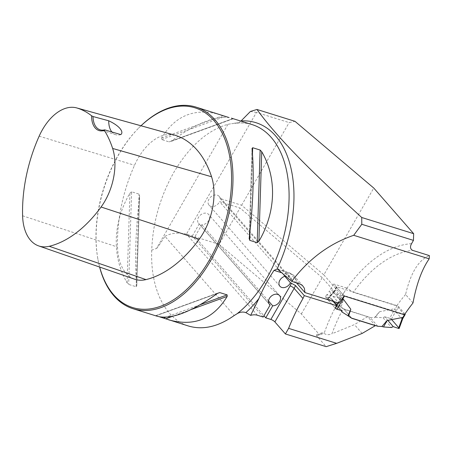 <?xml version="1.0" encoding="UTF-8"?>
<svg xmlns="http://www.w3.org/2000/svg" width="452" height="452" viewBox="0 0 452 452"><rect width="100%" height="100%" fill="white"/><g stroke="black" fill="none" stroke-linecap="round" stroke-linejoin="round"><path stroke-width="0.34" stroke-dasharray="2.26 1.69" d="M220.073 198.518L290.952 279.596A6.707 5.017 138.8 0 0 290.009 277.432L219.13 196.354A6.707 5.017 138.8 0 1 220.073 198.518L241.617 205.236L323.841 274.867L373.764 188.049M323.841 274.867L342.164 295.823L346.667 288.043L353.328 292.308A116.254 70.128 107.3 0 1 412.54 250.34M263.205 317.055L192.326 235.978L186.546 234.176A13.413 10.034 -41.2 0 0 186.439 234.142L256.437 112.412L289.133 122.605L294.958 121.311M241.617 205.236L289.133 122.605M219.13 196.354A6.707 5.017 138.8 0 0 210.779 196.987A6.707 5.017 138.8 0 0 209.033 205.18A6.707 5.017 138.8 0 0 214.514 206.214A6.707 5.017 138.8 0 0 219.548 201.648L240.012 208.027L219.13 244.34L194.88 236.775L263.945 315.773M192.326 235.978L199.253 223.932A6.707 5.017 -41.2 0 1 198.592 223.333A6.707 5.017 -41.2 0 1 200.338 215.141A6.707 5.017 -41.2 0 1 208.688 214.508A6.707 5.017 -41.2 0 1 208.445 221A6.707 5.017 -41.2 0 1 201.807 224.729L194.88 236.775M240.91 121.108L239.102 122.289L235.475 123.317L231.684 123.678A105.61 63.704 107.3 0 1 252.086 124.588C246.809 122.944 241.204 122.526 235.277 123.345M227.944 124.283L156.561 248.419L151.742 250.154C152.776 222.7 160.127 196.789 173.8 172.421C189.269 146.329 207.321 130.283 227.944 124.283L231.684 123.678M156.561 248.419C157.126 248.199 159.923 244.165 164.94 236.317L234.187 315.53M186.439 234.142C178.337 232.272 171.172 232.995 164.94 236.317M256.437 112.412L250.436 111.452M219.13 244.34L301.354 313.965L319.564 334.796L316.66 334.582L316.615 335.751L326.146 346.656M342.164 295.823L328.966 291.704L339.017 303.196M290.952 279.596L296.467 282.862M333.135 301.36L327.039 294.393L340.559 298.608L322.236 277.658L240.012 208.027M284.816 276.308L219.548 201.648M301.354 313.965L322.236 277.658M340.373 298.41A121.622 73.36 -72.7 0 0 324.118 333.39L322.044 332.881L319.564 334.796M336.802 305.552L335.198 308.185A1.339 0.379 -149.9 0 0 335.288 308.281L341.571 310.53M377.759 326.276L370.188 317.49L344.091 309.349L340.972 307.298L343.243 300.45L339.701 306.286L333.74 302.286L341.893 311.75L348.306 315.993M367.645 316.654L354.43 324.598L331.96 333.774A116.254 70.128 107.3 0 1 343.181 308.722L367.645 316.654L375.211 325.485M343.181 308.722L337.503 303.874L340.559 298.608M316.615 335.751L324.118 333.39C326.254 334.943 328.864 335.073 331.96 333.774M344.091 309.349L351.662 318.14L344.034 309.287M140.99 125.763A105.61 63.704 -72.7 0 0 139.109 127.605A105.61 63.704 -72.7 0 0 118.401 155.143A105.61 63.704 -72.7 0 0 97.965 259.527A105.61 63.704 -72.7 0 0 99.609 267.047M151.742 250.154C150.126 288.223 165.082 319.067 188.529 326.028M220.288 114.672C194.891 107.57 175.331 115.356 161.607 138.046L161.63 139.561L169.093 141.888L171.28 141.064C195.965 123.469 215.242 115.644 229.102 117.576M159.697 316.88L157.403 316.321M217.615 293.325L156.047 315.739L217.519 293.399M131.6 191.789L129.905 193.173C112.768 222.327 111.684 256.533 127.068 282.737L128.667 284.421L136.125 286.743L136.741 285.754C134.577 261.476 135.521 231.622 139.578 196.191L136.753 286.093L139.578 196.191L139.063 194.117L131.6 191.789L128.667 284.421M290.009 277.432A6.707 5.017 138.8 0 0 285.72 276.11M412.987 302.987L405.574 294.512C410.642 272.867 418.58 259.9 429.4 255.6M405.574 294.512A116.254 70.128 -72.7 0 0 396.732 305.846L353.328 292.308M404.41 314.761L396.732 305.846M344.034 295.93L333.779 284.025L328.966 291.704M346.667 288.043L333.779 284.025M327.039 294.393L325.344 296.749L331.553 298.687L331.949 300.213L337.503 303.874M340.887 300.755L330.836 289.094M325.344 296.749L335.282 308.287M341.893 311.75L331.949 300.213M174.664 135.114A50.545 30.487 -72.7 0 0 134.538 165.268A120.95 72.958 -72.7 0 0 117.531 247.052A50.545 30.487 -72.7 0 0 134.673 279.206M141.013 125.769A104.604 63.099 -72.7 0 0 138.583 128.136A104.604 63.099 -72.7 0 0 118.074 155.409A104.604 63.099 -72.7 0 0 97.835 258.798A104.604 63.099 -72.7 0 0 99.677 267.07M120.808 134.606A20.114 12.136 107.3 0 1 115.78 134.73A20.114 12.136 107.3 0 1 111.87 131.973M331.553 298.687L341.486 310.219M362.148 333.429L354.43 324.598M199.253 223.932L268.968 303.676M268.522 301.038L201.807 224.729M404.613 314.456L344.627 295.749A1.339 0.379 -149.9 0 1 343.023 294.755L340.085 299.823L341.768 299.377M404.947 313.971L398.647 306.665L395.709 311.733L402.116 319.168L402.738 318.694M343.023 294.755L336.616 287.319A1.339 0.379 -149.9 0 1 336.474 286.963A1.339 0.379 -149.9 0 1 337.056 286.958L397.048 305.671A1.339 0.379 -149.9 0 1 398.647 306.665M370.188 317.49L374.363 317.711L379.51 311.761L394.98 308.659L395.709 311.733M343.243 300.45L335.559 290.122L334.231 290.918L333.678 292.387L340.085 299.823M339.701 306.286L340.972 307.298M335.559 290.122L328.079 299.004L333.373 300.8L333.74 302.286M379.51 311.761L375.273 317.383L374.363 317.711M375.273 317.383L382.974 317.643L391.483 327.514M393.223 326.632L384.782 316.835L389.737 318.236L394.98 308.659M387.85 320.395L384.782 316.835L382.974 317.643M338.362 302.993L340.316 299.789M335.198 308.185L327.576 299.343L333.683 292.094M341.814 310.597L333.373 300.8M328.079 299.004A1.339 0.379 30.1 0 0 327.446 298.975A1.339 0.379 30.1 0 0 327.576 299.343M399.167 328.429A1.339 0.379 30.1 0 0 399.02 328.09L402.308 319.123M399.02 328.09L391.398 319.248L395.675 311.428M389.737 318.236A1.339 0.379 -149.9 0 1 391.398 319.248M384.782 316.835L389.737 318.236L391.714 319.615M411.563 243.668A121.622 73.36 -72.7 0 0 346.899 288.308M344.238 292.241A121.622 73.36 -72.7 0 0 342.04 295.681M257.425 315.253L186.546 234.176M39.154 136.171L134.538 165.268M22.6 215.79L117.531 247.052M161.607 138.046L223.152 115.639M161.63 139.561L225.288 116.39M169.093 141.888L232.746 118.718M171.28 141.064L232.701 118.701M200.247 304.693L165.833 317.225M191.247 309.496L172.568 316.298M136.125 286.743L139.063 194.117M127.068 282.737L129.905 193.173M252.482 153.623L250.024 231.147M252.058 148.702L249.221 238.266M278.375 269.646L290.178 273.324L299.281 283.737M277.534 269.166L289.568 272.918A3.35 2.023 -72.7 0 1 290.178 273.324A14.08 10.532 -41.2 0 1 294.037 275.788A14.08 10.532 -41.2 0 1 296.071 282.41M291.557 279.782A10.729 8.023 138.8 0 0 287.11 274.443L282.031 272.861M303.049 286.099L294.037 275.788L289.568 272.918A3.35 2.023 -72.7 0 0 287.11 274.443M344.627 295.749L344.447 296.06M337.056 286.958L335.169 290.212M397.048 305.671L395.161 308.925M336.616 287.319L333.678 292.387M405.054 314.1L402.116 319.168M279.912 286.257L209.033 205.18M97.835 258.798L97.965 259.527M138.583 128.136L139.109 127.605M115.78 134.73L100.078 129.831M233.113 118.808L169.975 141.792M155.686 315.654L218.824 292.664M249.182 238.797L252.046 148.409M322.044 332.881L316.66 334.582M279.568 295.585L208.688 214.508M269.471 304.411L198.592 223.333M336.474 286.963L333.971 291.286M327.446 298.975L334.214 290.941"/><path stroke-width="0.68" d="M256.979 109.469C280.619 142.227 320.53 179.89 361.73 217.491L413.659 233.684L373.764 188.049L294.958 121.311L256.979 109.469L250.436 111.452L240.91 121.108M413.659 233.684L413.45 240.385L411.563 243.668C409.885 246.741 410.213 248.967 412.54 250.34L429.4 255.6L429.185 258.843L353.713 235.306C329.361 243.634 308.688 258.985 291.704 281.376L277.534 269.166M353.713 235.306L361.792 224.277L361.73 217.491M413.45 240.385L361.792 224.277M263.945 315.773L265.759 317.852L270.867 319.445A3.35 0.927 -150.1 0 1 274.884 321.914L285.398 333.949L326.146 346.656L336.65 343.339L362.148 333.429L375.363 325.66L351.814 318.321L348.543 316.084L350.814 309.236L343.13 298.913L341.768 299.377M429.185 258.843C421.936 269.239 416.535 283.958 412.987 302.987A149.279 90.05 -72.7 0 0 404.41 314.761L344.034 295.93A149.279 90.05 107.3 0 0 340.887 300.755L339.017 303.196L304.959 292.574L296.467 282.862M333.135 301.36L337.051 305.834L304.292 295.619L295.455 285.511L290.427 282.726L284.816 276.308M291.704 281.376L299.281 283.737L302.411 285.466L304.382 288.252L304.959 292.574M282.031 272.861L274.031 270.364C267.996 279.477 262.951 288.879 258.894 298.574L250.64 315.377L245.871 312.609C242.961 311.614 240.029 311.993 237.068 313.744L234.187 315.53C218.22 326.751 202.999 330.248 188.529 326.028L159.697 316.88M250.64 315.377A13.413 10.034 138.8 0 1 257.425 315.253L263.205 317.055L270.132 305.01L268.968 303.676M343.13 298.913L336.859 309.196A1.339 0.379 -149.9 0 1 335.288 308.281L337.051 305.834M341.571 310.53L342.249 312.157L348.543 316.084M348.306 315.993L351.814 318.321M304.292 295.619L302.981 298.495A149.279 90.05 -72.7 0 0 288.613 328.361L336.65 343.339M288.613 328.361L285.398 333.949M99.609 267.047A105.61 63.704 -72.7 0 0 133.086 308.733A105.61 63.704 -72.7 0 0 225.35 226.881A105.61 63.704 -72.7 0 0 195.976 107.09A105.61 63.704 -72.7 0 0 140.99 125.763M229.102 117.576L195.976 107.09M133.086 308.733L157.403 316.321C171.099 319.773 191.134 312.134 217.519 293.399L219.706 292.568L227.164 294.896L227.192 296.41C213.468 319.101 193.908 326.892 168.511 319.784M252.058 148.702L252.668 147.714L260.132 150.041L261.731 151.719C277.11 177.924 276.031 212.129 258.894 241.283L257.194 242.667L249.736 240.345L249.221 238.266C253.278 202.835 254.222 172.98 252.058 148.702L252.046 148.409M249.182 238.797L249.221 238.266M285.72 276.11A6.707 5.017 138.8 0 0 279.844 280.268A6.707 5.017 138.8 0 0 279.912 286.257A6.707 5.017 138.8 0 0 285.393 287.291A6.707 5.017 138.8 0 0 290.427 282.726M93.027 116.537L91.615 115.802A21.12 12.741 -72.7 0 0 104.372 130.396L104.661 129.843L120.808 134.606C124.294 131.798 118.904 125.475 108.729 120.791L93.027 116.537A20.114 12.136 107.3 0 0 100.078 129.831A20.114 12.136 107.3 0 0 104.661 129.843M104.372 130.396A117.752 71.026 107.3 0 1 112.644 148.454A47.341 28.555 107.3 0 1 101.073 207.005A117.752 71.026 107.3 0 1 49.257 246.283A47.341 28.555 107.3 0 1 38.657 245.905A47.341 28.555 107.3 0 1 22.6 215.79A117.752 71.026 107.3 0 1 39.154 136.171A47.341 28.555 107.3 0 1 76.738 107.926A47.341 28.555 107.3 0 1 77.377 108.118A117.752 71.026 107.3 0 1 91.615 115.802M38.657 245.905L134.673 279.206A50.545 30.487 -72.7 0 0 145.99 279.607A120.95 72.958 -72.7 0 0 199.219 239.261A50.545 30.487 -72.7 0 0 211.57 176.755A120.95 72.958 -72.7 0 0 175.348 135.317A50.545 30.487 -72.7 0 0 174.664 135.114L76.738 107.926M99.677 267.07A104.604 63.099 -72.7 0 0 186.128 289.941A104.604 63.099 -72.7 0 0 227.718 147.781A104.604 63.099 -72.7 0 0 141.013 125.769M111.87 131.973A20.114 12.136 107.3 0 1 108.729 120.791M274.031 270.364L277.059 269.07A108.593 65.506 107.3 0 0 241.097 120.933M265.759 317.852L272.686 305.806L268.522 301.038M272.686 305.806A6.707 5.017 138.8 0 0 279.325 302.077A6.707 5.017 138.8 0 0 279.568 295.585A6.707 5.017 138.8 0 0 271.217 296.224A6.707 5.017 138.8 0 0 269.471 304.411A6.707 5.017 138.8 0 0 270.132 305.01M404.947 313.971L405.054 314.1A1.339 0.379 -149.9 0 1 405.195 314.456A1.339 0.379 -149.9 0 1 404.619 314.456L402.732 317.711L402.551 317.445L387.081 320.547L381.934 326.497L377.759 326.276L351.662 318.14M402.698 318.762L402.732 317.711M350.814 309.236L347.95 315.863M336.859 309.196L341.814 310.597L342.249 312.157M387.081 320.547L383.528 326.954L391.483 327.514L393.223 326.632L398.517 328.429L402.551 317.445M383.528 326.954L381.934 326.497M336.802 305.552L338.362 302.993M398.517 328.429A1.339 0.379 30.1 0 0 399.167 328.429L402.766 318.62M391.714 319.615L399.02 328.09L398.517 328.429L393.223 326.632L387.85 320.395M258.894 298.574A108.593 65.506 107.3 0 1 245.871 312.609M231.396 118.141L252.086 124.588A105.61 63.704 107.3 0 1 288.63 207.671A105.61 63.704 107.3 0 1 237.068 313.744M112.644 148.454L211.57 176.755M77.377 108.118L175.348 135.317M49.257 246.283L145.99 279.607M101.073 207.005L199.219 239.261M219.706 292.568L217.615 293.325M227.164 294.896L200.247 304.693M165.833 317.225L163.511 318.067M227.192 296.41L191.247 309.496M172.568 316.298L165.647 318.818M261.731 151.719L258.894 241.283M260.132 150.041L257.194 242.667M252.668 147.714L252.482 153.623M250.024 231.147L249.736 240.345M295.455 285.511A14.08 10.532 -41.2 0 1 294.156 288.399L302.981 298.495M270.867 319.445L290.139 285.93A3.35 0.927 29.9 0 1 294.156 288.399L274.884 321.914M290.139 285.93A10.729 8.023 138.8 0 0 291.337 283.008M344.447 296.06L342.74 298.998M405.195 314.456L402.738 318.694"/></g></svg>
